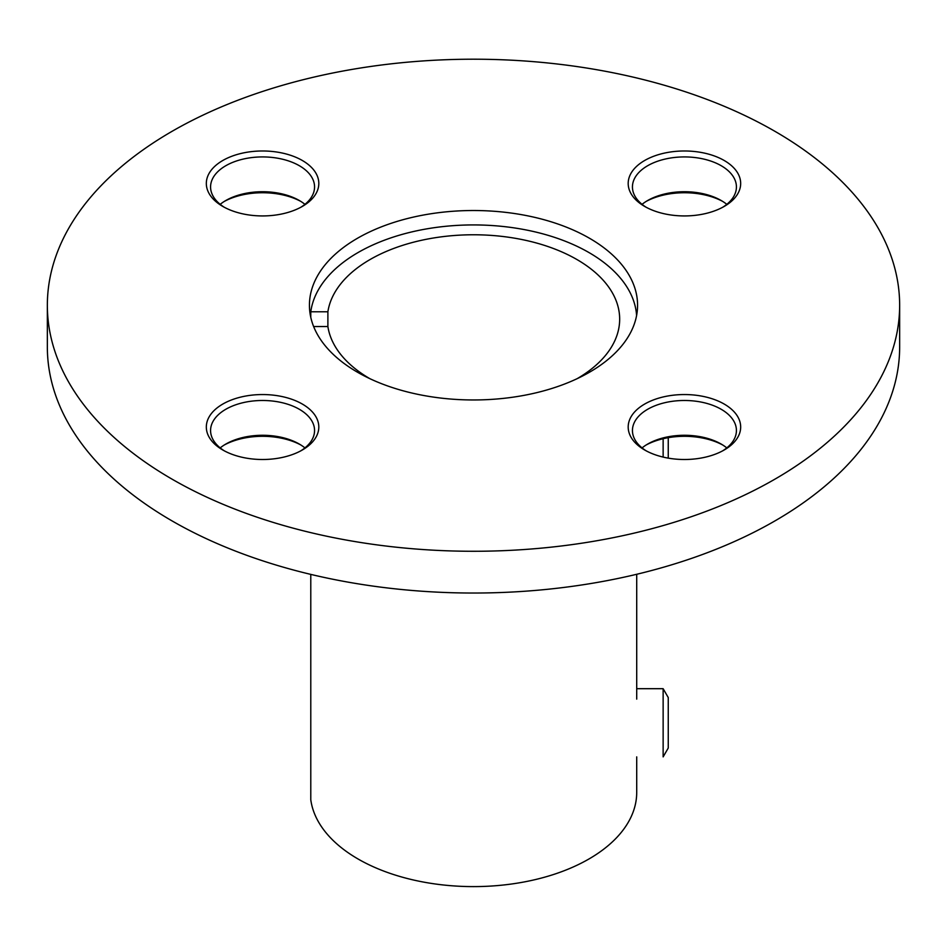 <?xml version="1.0" encoding="UTF-8"?>
<svg xmlns="http://www.w3.org/2000/svg" width="947" height="947" viewBox="0 0 947 947"><rect width="100%" height="100%" fill="white"/><g stroke="black" fill="none" stroke-linecap="round" stroke-linejoin="round"><path stroke-width="1.42" d="M222.794 449.991L222.794 449.991A56.252 32.482 180 0 1 222.794 404.061A56.252 32.482 180 0 1 302.342 404.061A56.252 32.482 180 0 1 302.342 449.991A56.252 32.482 180 0 1 222.794 449.991M300.779 450.855A51.99 30.02 0 0 0 314.558 430.506A51.99 30.02 0 0 0 299.335 409.282A51.99 30.02 0 0 0 242.669 402.771A51.99 30.02 0 0 0 210.577 430.506A51.99 30.02 0 0 0 224.356 450.855M220.201 447.907A51.99 30.02 180 0 1 225.8 444.072A51.99 30.02 180 0 1 299.335 444.072L299.335 444.072A51.99 30.02 180 0 1 304.934 447.907M300.779 444.948A56.252 32.482 0 0 0 224.356 444.948M222.794 206.422L222.794 206.422A56.252 32.482 180 0 1 222.794 160.493A56.252 32.482 180 0 1 302.342 160.493A56.252 32.482 180 0 1 302.342 206.422A56.252 32.482 180 0 1 222.794 206.422M300.779 207.298A51.99 30.02 0 0 0 314.558 186.938A51.99 30.02 0 0 0 299.335 165.713A51.99 30.02 0 0 0 242.669 159.214A51.99 30.02 0 0 0 210.577 186.938A51.99 30.02 0 0 0 224.356 207.298M220.201 204.339A51.99 30.02 180 0 1 225.8 200.515A51.99 30.02 180 0 1 299.335 200.515L299.335 200.515A51.99 30.02 180 0 1 304.934 204.339M300.779 201.38A56.252 32.482 0 0 0 224.356 201.38M644.658 206.422L644.658 206.422A56.252 32.482 180 0 1 644.658 160.493A56.252 32.482 180 0 1 724.206 160.493A56.252 32.482 180 0 1 724.206 206.422A56.252 32.482 180 0 1 644.658 206.422M722.644 207.298A51.99 30.02 0 0 0 736.423 186.938A51.99 30.02 0 0 0 721.2 165.713A51.99 30.02 0 0 0 664.534 159.214A51.99 30.02 0 0 0 632.442 186.938A51.99 30.02 0 0 0 646.221 207.298M642.066 204.339A51.99 30.02 180 0 1 647.665 200.515A51.99 30.02 180 0 1 721.2 200.515L721.2 200.515A51.99 30.02 180 0 1 726.799 204.339M722.644 201.38A56.252 32.482 0 0 0 646.221 201.38M644.658 449.991L644.658 449.991A56.252 32.482 180 0 1 644.658 404.061A56.252 32.482 180 0 1 724.206 404.061A56.252 32.482 180 0 1 724.206 449.991A56.252 32.482 180 0 1 644.658 449.991M722.644 450.855A51.99 30.02 0 0 0 736.423 430.506A51.99 30.02 0 0 0 721.2 409.282A51.99 30.02 0 0 0 664.534 402.771A51.99 30.02 0 0 0 632.442 430.506A51.99 30.02 0 0 0 646.221 450.855M642.066 447.907A51.99 30.02 180 0 1 647.665 444.072A51.99 30.02 180 0 1 721.2 444.072L721.2 444.072A51.99 30.02 180 0 1 726.799 447.907M722.644 444.948A56.252 32.482 0 0 0 646.221 444.948M589.508 238.265A164.068 94.724 0 0 0 410.714 217.727A164.068 94.724 0 0 0 309.432 305.242A164.068 94.724 0 0 0 357.493 372.218A164.068 94.724 0 0 0 536.286 392.756A164.068 94.724 0 0 0 637.568 305.242A164.068 94.724 0 0 0 589.508 238.265M172.165 479.218A426.15 246.031 0 0 0 636.585 532.545A426.15 246.031 0 0 0 899.65 305.242A426.15 246.031 0 0 0 774.835 131.266A426.15 246.031 0 0 0 310.415 77.938A426.15 246.031 0 0 0 47.35 305.242A426.15 246.031 0 0 0 172.165 479.218M47.35 305.242L47.35 346.993A426.15 246.031 0 0 0 172.165 520.968A426.15 246.031 0 0 0 636.585 574.308A426.15 246.031 0 0 0 899.65 346.993L899.65 305.242M369.898 378.693A146.169 84.39 180 0 1 327.887 326.537L313.635 326.537M636.597 315.54A163.215 94.227 0 0 0 473.5 224.924A163.215 94.227 0 0 0 310.782 311.776L327.887 311.776A146.169 84.39 180 0 1 473.5 234.773A146.169 84.39 180 0 1 619.669 319.163A146.169 84.39 180 0 1 577.102 378.693M310.782 574.391L310.782 799.753A163.215 94.227 0 0 0 473.5 886.605A163.215 94.227 0 0 0 636.715 792.379L636.715 756.878M310.782 311.776L310.782 317.387M327.887 311.776L327.887 326.537M663.137 688.694L668.251 697.548L668.251 748.023L663.137 756.878L663.137 688.694L636.715 688.694M668.251 437.68L668.251 458.123M663.137 457.081L663.137 438.721M636.715 574.273L636.715 699.123"/></g></svg>
